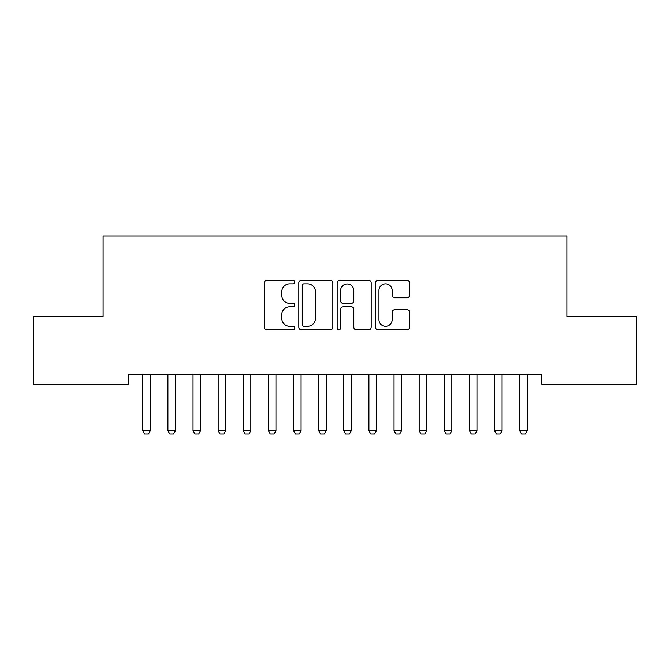 <?xml version="1.0" encoding="UTF-8"?>
<svg xmlns="http://www.w3.org/2000/svg" width="670" height="670" viewBox="0 0 670 670"><rect width="100%" height="100%" fill="white"/><g stroke="black" fill="none" stroke-linecap="round" stroke-linejoin="round"><path stroke-width="1" d="M294.8 282.137A1.725 1.725 0 0 0 293.075 280.412L266.869 280.412A2.462 2.462 0 0 0 264.407 282.882L264.407 327.27A2.462 2.462 0 0 0 266.869 329.741L293.075 329.741A1.725 1.725 0 0 0 294.8 328.015A1.725 1.725 0 0 0 293.075 326.282L289.683 326.282A7.889 7.889 0 0 1 281.794 318.392L281.794 314.691A7.889 7.889 0 0 1 289.683 306.801L293.075 306.801A1.725 1.725 0 0 0 294.8 305.076A1.725 1.725 0 0 0 293.075 303.351L289.683 303.351A7.889 7.889 0 0 1 281.794 295.462L281.794 291.76A7.889 7.889 0 0 1 289.683 283.871L293.075 283.871A1.725 1.725 0 0 0 294.8 282.137M407.075 297.798A2.462 2.462 0 0 0 409.538 295.336L409.538 282.882A2.462 2.462 0 0 0 407.075 280.412L377.972 280.412A2.462 2.462 0 0 0 375.51 282.882L375.51 327.27A2.462 2.462 0 0 0 377.972 329.741L407.075 329.741A2.462 2.462 0 0 0 409.538 327.27L409.538 312.228A2.462 2.462 0 0 0 407.075 309.758L394.622 309.758A2.462 2.462 0 0 0 392.151 312.228L392.151 319.691A6.599 6.599 0 0 1 385.56 326.282A6.599 6.599 0 0 1 378.96 319.691L378.96 290.462A6.599 6.599 0 0 1 385.56 283.871A6.599 6.599 0 0 1 392.151 290.462L392.151 295.336A2.462 2.462 0 0 0 394.622 297.798L407.075 297.798M541.779 374.17L128.221 374.17L128.221 384.22L33.5 384.22L33.5 316.382L103.096 316.382L103.096 235.982L566.904 235.982L566.904 316.382L636.5 316.382L636.5 384.22L541.779 384.22L541.779 374.17M332.839 282.882A2.462 2.462 0 0 0 330.377 280.412L301.274 280.412A2.462 2.462 0 0 0 298.812 282.882L298.812 327.27A2.462 2.462 0 0 0 301.274 329.741L330.377 329.741A2.462 2.462 0 0 0 332.839 327.27L332.839 282.882M339.623 280.412L368.726 280.412A2.462 2.462 0 0 1 371.188 282.882L371.188 327.27A2.462 2.462 0 0 1 368.726 329.741L356.272 329.741A2.462 2.462 0 0 1 353.802 327.27L353.802 309.272A2.462 2.462 0 0 0 351.34 306.801L343.074 306.801A2.462 2.462 0 0 0 340.611 309.272L340.611 328.015A1.725 1.725 0 0 1 338.886 329.741A1.725 1.725 0 0 1 337.161 328.015L337.161 282.882A2.462 2.462 0 0 1 339.623 280.412M303.987 283.871A1.725 1.725 0 0 0 302.262 285.596L302.262 324.556A1.725 1.725 0 0 0 303.987 326.282L307.564 326.282A7.889 7.889 0 0 0 315.453 318.392L315.453 291.76A7.889 7.889 0 0 0 307.564 283.871L303.987 283.871M353.802 290.587A6.599 6.599 0 0 0 347.211 283.988A6.599 6.599 0 0 0 340.611 290.587L340.611 300.88A2.462 2.462 0 0 0 343.074 303.351L351.34 303.351A2.462 2.462 0 0 0 353.802 300.88L353.802 290.587M142.501 374.17L142.677 374.714A2.513 2.513 0 0 1 142.794 375.476L142.794 430.751L150.331 430.751L150.331 375.476A2.513 2.513 0 0 1 150.448 374.714L150.624 374.17M150.331 430.751L148.447 434.018L144.678 434.018L142.794 430.751M167.626 374.17L167.802 374.714A2.513 2.513 0 0 1 167.919 375.476L167.919 430.751L175.456 430.751L175.456 375.476A2.513 2.513 0 0 1 175.573 374.714L175.749 374.17M175.456 430.751L173.572 434.018L169.803 434.018L167.919 430.751M192.751 374.17L192.927 374.714A2.513 2.513 0 0 1 193.044 375.476L193.044 430.751L200.581 430.751L200.581 375.476A2.513 2.513 0 0 1 200.698 374.714L200.874 374.17M200.581 430.751L198.697 434.018L194.928 434.018L193.044 430.751M217.876 374.17L218.052 374.714A2.513 2.513 0 0 1 218.169 375.476L218.169 430.751L225.706 430.751L225.706 375.476A2.513 2.513 0 0 1 225.823 374.714L225.999 374.17M225.706 430.751L223.822 434.018L220.053 434.018L218.169 430.751M243.001 374.17L243.177 374.714A2.513 2.513 0 0 1 243.294 375.476L243.294 430.751L250.831 430.751L250.831 375.476A2.513 2.513 0 0 1 250.948 374.714L251.124 374.17M250.831 430.751L248.947 434.018L245.178 434.018L243.294 430.751M268.126 374.17L268.302 374.714A2.513 2.513 0 0 1 268.419 375.476L268.419 430.751L275.956 430.751L275.956 375.476A2.513 2.513 0 0 1 276.074 374.714L276.249 374.17M275.956 430.751L274.072 434.018L270.303 434.018L268.419 430.751M293.251 374.17L293.427 374.714A2.513 2.513 0 0 1 293.544 375.476L293.544 430.751L301.081 430.751L301.081 375.476A2.513 2.513 0 0 1 301.199 374.714L301.374 374.17M301.081 430.751L299.197 434.018L295.428 434.018L293.544 430.751M318.376 374.17L318.552 374.714A2.513 2.513 0 0 1 318.669 375.476L318.669 430.751L326.206 430.751L326.206 375.476A2.513 2.513 0 0 1 326.324 374.714L326.499 374.17M326.206 430.751L324.322 434.018L320.553 434.018L318.669 430.751M343.501 374.17L343.677 374.714A2.513 2.513 0 0 1 343.794 375.476L343.794 430.751L351.331 430.751L351.331 375.476A2.513 2.513 0 0 1 351.449 374.714L351.624 374.17M351.331 430.751L349.447 434.018L345.678 434.018L343.794 430.751M368.626 374.17L368.802 374.714A2.513 2.513 0 0 1 368.919 375.476L368.919 430.751L376.456 430.751L376.456 375.476A2.513 2.513 0 0 1 376.574 374.714L376.749 374.17M376.456 430.751L374.572 434.018L370.803 434.018L368.919 430.751M393.751 374.17L393.927 374.714A2.513 2.513 0 0 1 394.044 375.476L394.044 430.751L401.581 430.751L401.581 375.476A2.513 2.513 0 0 1 401.699 374.714L401.874 374.17M401.581 430.751L399.697 434.018L395.928 434.018L394.044 430.751M418.876 374.17L419.052 374.714A2.513 2.513 0 0 1 419.169 375.476L419.169 430.751L426.706 430.751L426.706 375.476A2.513 2.513 0 0 1 426.824 374.714L426.999 374.17M426.706 430.751L424.822 434.018L421.053 434.018L419.169 430.751M444.001 374.17L444.177 374.714A2.513 2.513 0 0 1 444.294 375.476L444.294 430.751L451.831 430.751L451.831 375.476A2.513 2.513 0 0 1 451.949 374.714L452.124 374.17M451.831 430.751L449.947 434.018L446.178 434.018L444.294 430.751M469.126 374.17L469.302 374.714A2.513 2.513 0 0 1 469.419 375.476L469.419 430.751L476.956 430.751L476.956 375.476A2.513 2.513 0 0 1 477.074 374.714L477.249 374.17M476.956 430.751L475.072 434.018L471.303 434.018L469.419 430.751M494.251 374.17L494.427 374.714A2.513 2.513 0 0 1 494.544 375.476L494.544 430.751L502.081 430.751L502.081 375.476A2.513 2.513 0 0 1 502.199 374.714L502.374 374.17M502.081 430.751L500.197 434.018L496.428 434.018L494.544 430.751M519.376 374.17L519.552 374.714A2.513 2.513 0 0 1 519.669 375.476L519.669 430.751L527.206 430.751L527.206 375.476A2.513 2.513 0 0 1 527.323 374.714L527.499 374.17M527.206 430.751L525.322 434.018L521.553 434.018L519.669 430.751"/></g></svg>
